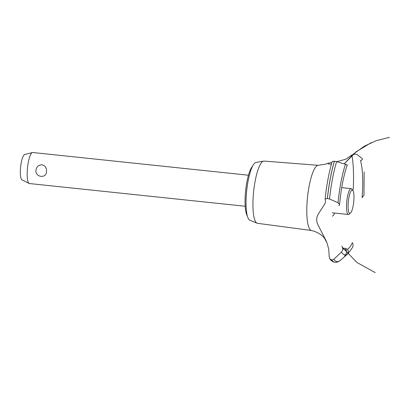 <?xml version="1.0" encoding="UTF-8"?>
<svg xmlns="http://www.w3.org/2000/svg" width="410" height="410" viewBox="0 0 410 410"><rect width="100%" height="100%" fill="white"/><g stroke="black" fill="none" stroke-linecap="round" stroke-linejoin="round"><path stroke-width="0.61" d="M247.312 215.88A26.009 5.981 -84 0 1 245.39 193.361A26.009 5.981 -84 0 1 252.534 166.24M248.47 175.213L32.728 152.51A15.606 3.587 96 0 0 32.416 152.535A15.606 3.587 96 0 0 27.373 169.304A15.606 3.587 96 0 0 29.161 183.454A15.606 3.587 96 0 0 29.464 183.547L245.206 206.25M35.957 170.206C36.541 166.691 38.545 164.881 41.984 164.784C45.156 165.578 46.663 167.757 46.504 171.313C46.776 178.811 35.07 177.581 35.957 170.206M29.161 183.454L21.966 179.852A12.766 2.937 -84 0 1 20.5 168.274A12.766 2.937 -84 0 1 24.626 154.56L32.416 152.535M311.487 230.487L257.48 223.312A31.283 7.195 -84 0 1 257.06 223.199L249.874 220.278A29.13 6.703 -84 0 1 246.41 193.802A29.13 6.703 -84 0 1 255.963 162.468L263.594 161.109A31.283 7.195 -84 0 1 264.03 161.089L318.35 165.312M257.06 223.199A31.283 7.195 -84 0 1 253.334 194.76A31.283 7.195 -84 0 1 263.594 161.109M341.827 246.205C343.073 248.286 342.96 250.223 341.504 252.017L333.76 259.299L331.664 259.986L329.768 258.843L329.204 256.711L328.769 249.341L327.011 242.904L324.648 238.482C321.932 234.74 317.524 232.075 311.431 230.476A32.769 7.539 -84 0 1 307.208 200.587A32.769 7.539 -84 0 1 317.642 165.42A32.769 7.539 -84 0 1 318.288 165.312L326.053 164.051L328.205 163.206L331.91 162.498M336.692 161.709L345.84 159.208L351.872 154.98A59.04 13.581 -84 0 1 353.189 189.589L352.749 190.327M351.872 154.98L355.424 154.027L357.187 154.616L362.081 158.521C362.881 159.372 362.343 160.038 360.462 160.525M362.04 197.687L363.967 195.262L364.183 171.892M326.447 241.434L317.437 223.793L316.653 220.754L316.879 217.305L318.037 214.461L324.904 203.77L325.519 201.479L325.109 198.958L327.349 198.501L329.527 198.993L338.045 202.776L339.567 204.651L338.947 205.6M344.774 249.669A48.462 11.147 -84 0 0 346.06 249.844L345.758 248.47L347.332 249.408A48.462 11.147 -84 0 0 352.374 242.638M347.301 249.382C348.818 250.946 348.731 252.596 347.039 254.343L344.605 256.153L345.497 254.871C346.696 253.359 346.88 251.673 346.04 249.813M334.586 213.046A16.41 3.777 -84 0 1 332.346 216.142M351.734 248.511C353.246 246.697 353.451 244.724 352.349 242.602M346.839 165.194C347.7 165.051 347.239 164.728 345.456 164.215L336.579 161.678L334.375 161.232L332.208 161.489C328.994 172.354 326.627 184.843 325.109 198.958M331.449 164.118L328.502 163.944L327.728 163.559L328 163.282M350.468 213.077L349.146 214.21A13.002 2.993 -84 0 1 348.408 214.502A13.002 2.993 -84 0 1 346.665 202.632A13.002 2.993 -84 0 1 351.129 188.636A13.002 2.993 -84 0 1 351.79 189.077L352.846 190.455A11.705 2.691 96 0 0 348.233 202.658A11.705 2.691 96 0 0 350.468 213.077A11.705 2.691 96 0 0 353.82 200.741A11.705 2.691 96 0 0 352.846 190.455M360.498 160.515A48.462 11.147 -84 0 1 362.122 197.64M345.497 254.871A53.515 12.31 -84 0 1 341.504 252.017M347.039 254.343A53.515 12.31 -84 0 0 348.069 253.59L340.638 260.14A61.034 14.042 -84 0 1 340.633 260.14A61.034 14.042 -84 0 1 338.573 261.411A61.034 14.042 -84 0 1 333.76 259.299M340.633 260.14C338.506 261.836 336.641 262.543 335.037 262.257A61.9 14.242 -84 0 1 335.006 262.257A61.9 14.242 -84 0 1 331.716 259.991M334.98 262.251A61.9 14.242 -84 0 1 334.955 262.251A61.9 14.242 -84 0 1 334.924 262.246A61.9 14.242 -84 0 1 331.664 259.986M327.349 198.501A61.9 14.242 -84 0 1 334.375 161.232M327.4 198.507A61.9 14.242 -84 0 1 334.427 161.238M329.527 198.993A61.034 14.042 -84 0 1 336.579 161.678M338.045 202.776A53.515 12.31 -84 0 1 345.456 164.215M389.5 137.355L376.457 140.579L364.264 146.221L353.374 154.088L344.18 163.877L356.09 151.818L371.158 142.685M342.422 247.394L356.936 262.497L375.263 272.645M342.965 248.158L345.876 248.46M343.954 249.485L342.15 246.748M348.069 253.59L352.508 247.466M329.768 258.843C331.48 261.026 333.202 262.159 334.924 262.246M339.567 204.651C341.012 188.892 343.575 175.685 347.26 165.035M332.295 212.805L348.408 214.502M341.714 187.647L351.129 188.636"/></g></svg>
